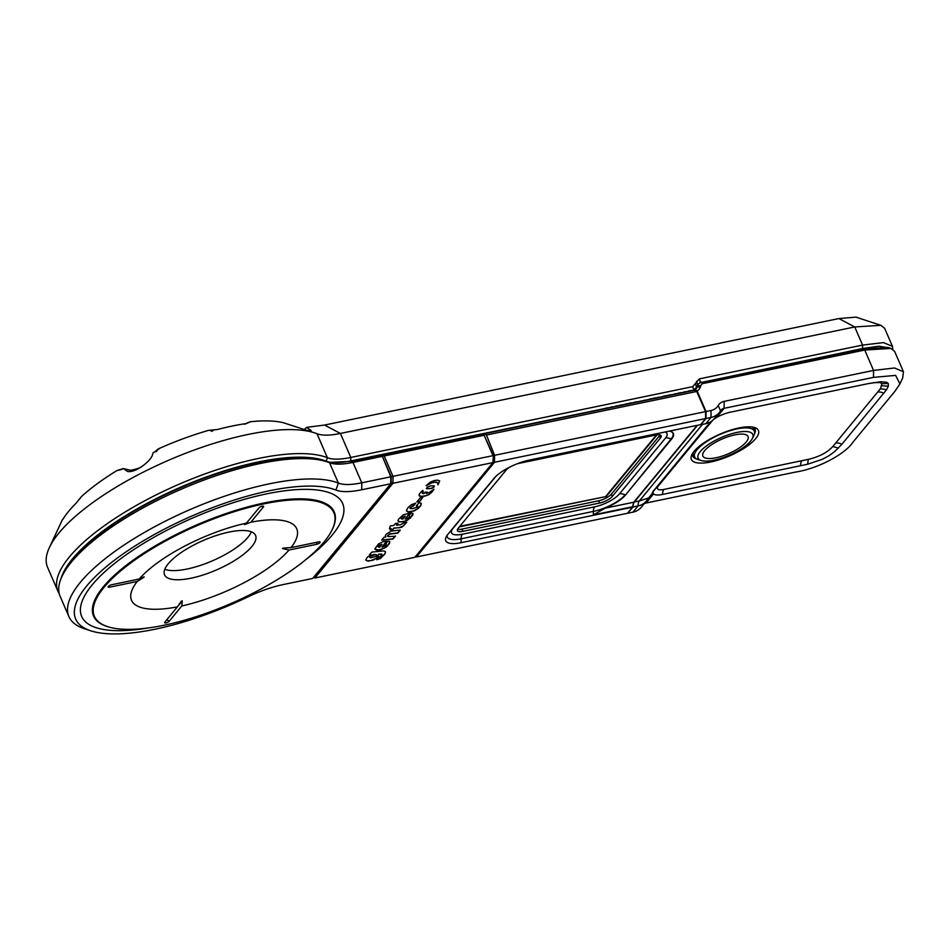<?xml version="1.0" encoding="UTF-8"?>
<svg xmlns="http://www.w3.org/2000/svg" width="951" height="951" viewBox="0 0 951 951"><rect width="100%" height="100%" fill="white"/><g stroke="black" fill="none" stroke-linecap="round" stroke-linejoin="round"><path stroke-width="1.43" d="M736.906 432.432A29.826 9.712 156.6 0 0 705.178 446.887A29.826 9.712 156.6 0 0 701.267 460.546A29.826 9.712 156.6 0 0 714.023 460.177A29.826 9.712 156.6 0 0 752.407 438.411A29.826 9.712 156.6 0 0 736.906 432.432M701.267 460.546L698.093 459.571A32.524 10.592 -23.4 0 1 694.658 457.015A32.524 10.592 -23.4 0 1 697.047 449.716A32.524 10.592 -23.4 0 1 736.966 428.901A32.524 10.592 -23.4 0 1 754.357 431.183A32.524 10.592 -23.4 0 1 753.87 435.439L752.407 438.411M746.226 442.001A24.607 8.012 -23.4 0 1 716.032 457.752A24.607 8.012 -23.4 0 1 704.703 450.596A24.607 8.012 -23.4 0 1 708.733 446.78A24.607 8.012 -23.4 0 1 737.275 434.429A24.607 8.012 -23.4 0 1 746.226 442.001M657.747 397.363L657.248 397.958M658.223 397.768L658.71 397.173M409.75 448.717L409.263 449.312M429.567 444.616L429.067 445.211M694.075 451.345A36.53 11.899 -23.4 0 1 723.806 432.55A36.53 11.899 -23.4 0 1 754.761 427.581A36.53 11.899 -23.4 0 1 755.724 438.577A36.53 11.899 -23.4 0 1 714.284 461.176A36.53 11.899 -23.4 0 1 691.805 454.816A36.53 11.899 -23.4 0 1 694.075 451.345M754.428 434.013A33.927 11.043 156.6 0 0 755.058 429.222A33.927 11.043 156.6 0 0 753.026 427.142M753.085 428.069A33.927 11.043 156.6 0 0 753.287 427.296M627.696 513.065L633.057 506.966L638.073 505.932A20.874 16.654 39.5 0 0 646.335 501.094A20.874 16.654 39.5 0 0 647.512 499.418A20.874 16.654 39.5 0 0 647.595 499.299L648.713 497.932L647.595 499.299L648.713 497.932L639.345 500.927L702.456 424.372M627.922 513.183L632.95 512.149A20.874 16.654 39.5 0 0 641.212 507.311L646.335 501.094M692.673 453.258A33.927 11.043 156.6 0 0 692.792 456.171A33.927 11.043 156.6 0 0 696.596 458.953M692.601 453.556A33.927 11.043 156.6 0 0 693.255 453.912M712.87 420.116L653.527 491.096L652.802 492.178L653.551 493.914A17.891 5.825 -23.4 0 0 662.609 494.437L807.589 464.243L822.401 459.25L828.63 455.969L834.348 451.856L841.813 444.367L886.594 389.672L888.341 386.142L888.305 383.562L886.736 382.266L880.685 381.767L868.869 383.503L730.427 412.163A17.891 5.825 -23.4 0 0 716.59 417.441L713.892 419.129M873.018 382.718L879.901 382.516L881.922 383.657L880.412 388.745L832.814 446.518C827.322 452.533 819.144 456.813 808.279 459.381L663.893 489.432A12.006 3.911 -23.4 0 1 658.365 485.937L711.479 421.507M697.558 425.263L634.329 501.962L639.345 500.927A7.953 4.042 78.3 0 0 638.073 505.932L632.95 512.149M700.637 424.574A7.953 4.042 78.3 0 1 700.863 424.705L705.999 418.488L706.034 411.533L711.051 410.487A15.656 12.494 39.5 0 0 718.195 405.506A13.052 10.413 -140.5 0 1 724.139 401.37L873.553 370.426L894.487 367.978L903.45 371.758L902.689 377.963L899.919 383.895L895.64 375.383L873.505 377.381L724.103 408.324A7.834 6.241 39.5 0 0 721.001 410.131A7.834 6.241 39.5 0 0 720.537 410.808A20.874 16.654 -140.5 0 1 719.277 412.615A20.874 16.654 -140.5 0 1 711.015 417.441L705.999 418.488M719.277 412.615L714.153 418.832A20.874 16.654 -140.5 0 1 705.892 423.67L700.863 424.705M644.112 503.792A7.834 6.241 -140.5 0 1 646.038 503.02L795.44 472.088C817.491 468.807 845.213 454.221 853.083 442.025L895.129 391.039L899.919 383.895M646.038 503.02L653.551 493.914L652.196 493.7L652.766 491.774L706.855 426.167L712.834 420.14M652.838 492.63L648.713 497.932M633.057 506.966A7.953 4.042 78.3 0 1 634.329 501.962M706.034 411.533L697.095 390.861L695.074 389.72L694.539 390.362M903.45 371.758L894.629 351.383L890.861 348.423L864.732 350.051L703.443 383.443A5.219 4.161 39.5 0 0 700.768 385.761L700.376 386.974A10.437 8.321 -140.5 0 1 697.095 390.861M695.074 389.72A7.834 6.241 39.5 0 0 697.059 387.081L697.452 385.868L696.881 386.558M694.503 389.446L693.707 390.421M700.768 385.761L697.452 385.868A7.834 6.241 -140.5 0 1 698.367 384.204A7.834 6.241 -140.5 0 1 701.458 382.397L862.747 348.993L887.747 347.4L890.861 348.423M426.072 485.711L430.886 483.108L435.035 482.216L437.781 482.787L437.947 484.879L439.695 480.98L437.876 480.172L434.607 480.445L430.411 482.074L426.072 485.711L433.109 482.216L436.568 482.086L438.019 483.096M437.959 484.57L439.719 481.004M516.892 463.886A10.342 3.364 -23.4 0 1 518.949 463.363L655.631 435.059A10.342 3.364 -23.4 0 1 661.159 435.784A10.342 3.364 -23.4 0 1 660.386 438.066L659.447 435.796A10.39 3.388 156.6 0 0 660.042 434.928M457.538 529.243A10.39 3.388 156.6 0 0 461.913 529.101L462.911 531.336A10.342 3.364 -23.4 0 1 457.383 530.658A10.342 3.364 -23.4 0 1 458.144 528.34L506.241 469.984A10.342 3.364 -23.4 0 1 509.867 467.036M461.913 529.101L598.595 500.797A10.39 3.388 156.6 0 0 611.35 494.151L659.447 435.796M462.911 531.336L599.594 503.043L598.595 500.797M611.35 494.151L612.289 496.422A10.342 3.364 -23.4 0 1 599.594 503.043M612.289 496.422L660.386 438.066M605.228 508.131L633.758 502.223L632.522 506.776L593.341 514.895L605.228 508.131A26.093 8.5 156.6 0 0 625.389 495.138L671.43 439.291A26.093 8.5 156.6 0 0 670.728 431.433A26.093 8.5 156.6 0 0 669.385 431.1M633.758 502.223L697.119 425.359M486.436 435.023L484.19 433.799L694.373 390.279L696.703 391.479L486.436 435.023L494.603 455.303L705.559 411.628L696.703 391.479M705.559 411.628L705.594 418.571L494.484 462.281L494.603 455.303M415.516 556.49L416.419 556.977L627.529 513.267L632.534 507.204L461.057 542.7A28.708 9.344 -23.4 0 1 446.055 537.101A28.708 9.344 -23.4 0 1 447.85 534.367L493.89 478.519A28.708 9.344 -23.4 0 1 529.113 460.141L700.59 424.645L705.594 418.571M416.419 556.977L494.484 462.281M459.309 526.913L606.262 496.493L657.105 434.821M459.797 526.319L606.262 496.493M606.072 496.042L656.463 434.904M425.442 445.472L424.954 446.067M405.625 449.573L405.138 450.168M324.22 541.737A130.477 42.474 156.6 0 0 332.363 529.303A130.477 42.474 156.6 0 0 252.063 506.621A130.477 42.474 156.6 0 0 104.039 587.326A130.477 42.474 156.6 0 0 107.511 626.602A130.477 42.474 156.6 0 0 218.052 608.854A130.477 42.474 156.6 0 0 324.22 541.737M142.448 577.602L143.756 577.328A82.238 26.771 -23.4 0 1 143.958 577.091A82.238 26.771 -23.4 0 1 144.16 576.841L139.203 579.04L111.54 584.77A2.615 0.844 156.6 0 0 108.176 586.684A2.615 0.844 156.6 0 0 109.531 587.195L137.206 581.465A90.024 29.315 156.6 0 0 177.409 606.857L164.832 622.12A2.615 0.844 156.6 0 0 164.678 622.358A2.615 0.844 156.6 0 0 166.282 622.822A2.615 0.844 156.6 0 0 169.242 621.205L181.819 605.953A90.024 29.315 156.6 0 0 289.056 550.023L316.719 544.293A2.615 0.844 156.6 0 0 319.488 543.045A2.615 0.844 156.6 0 0 319.857 541.844A2.615 0.844 156.6 0 0 318.728 541.868L291.054 547.598A90.024 29.315 156.6 0 0 250.85 522.206L245.322 524.37L246.238 523.264M245.322 524.37A82.238 26.771 -23.4 0 0 244.443 524.548L246.44 523.121A90.024 29.315 156.6 0 0 139.203 579.04M289.056 550.023L282.53 548.596A82.238 26.771 -23.4 0 0 282.732 548.358A82.238 26.771 -23.4 0 0 282.934 548.109L291.054 547.598M251.896 546.468A49.583 16.143 156.6 0 0 255.569 535.437A49.583 16.143 156.6 0 0 216.626 535.401A49.583 16.143 156.6 0 0 168.232 563.788A49.583 16.143 156.6 0 0 164.559 574.82A49.583 16.143 156.6 0 0 203.49 574.856A49.583 16.143 156.6 0 0 251.896 546.468M251.349 531.823A49.583 16.143 -23.4 0 1 247.926 537.303A49.583 16.143 -23.4 0 1 206.736 563.135A49.583 16.143 -23.4 0 1 164.808 569.269M61.874 576.663L63.265 573.691A151.352 49.274 -23.4 0 1 72.716 559.271A151.352 49.274 -23.4 0 1 195.87 481.42A151.352 49.274 -23.4 0 1 324.089 460.831L327.192 461.853A153.967 50.118 156.6 0 0 196.774 482.799A153.967 50.118 156.6 0 0 71.491 561.993A153.967 50.118 156.6 0 0 61.874 576.663A153.967 50.118 156.6 0 0 60.091 596.241L68.912 616.617A153.967 50.118 -23.4 0 1 168.351 519.65A153.967 50.118 -23.4 0 1 338.354 483.072C343.442 485.081 351.252 484.986 361.772 482.811L390.79 476.808L382.088 455.672L384.18 455.969L392.989 476.344L492.951 455.648L484.13 435.273L384.18 455.969M381.969 456.421L352.952 462.436C342.431 464.611 334.621 464.694 329.533 462.697A153.967 50.118 156.6 0 0 327.192 461.853M484.13 435.273L493.355 455.565L492.915 462.602L392.953 483.298L391.158 482.656L390.754 483.762L361.725 489.765C350.123 492.154 341.54 492.249 335.965 490.05A148.736 48.43 156.6 0 0 149.307 537.351A148.736 48.43 156.6 0 0 90.63 630.763A148.736 48.43 156.6 0 0 247.866 596.931C260.217 591.011 272.152 586.85 283.66 584.473L312.677 578.458L390.754 483.762L390.79 476.808L392.989 476.344L392.953 483.298L314.888 578.006L313.616 577.328M90.63 630.763L84.401 628.718A153.967 50.118 -23.4 0 1 68.912 616.617M330.413 463.006L329.533 462.697L338.354 483.072L335.965 490.05M328.796 462.412L350.967 461.378L483.251 433.989L484.249 434.512M313.806 577.102L314.888 578.006L414.838 557.31L492.915 462.602L493.355 455.565M391.158 482.656L391.194 476.713L382.088 455.672M250.85 522.206L263.427 506.954A2.615 0.844 156.6 0 0 263.356 506.17A2.615 0.844 156.6 0 0 261.145 506.526A2.615 0.844 156.6 0 0 259.017 507.858L246.44 523.121M282.53 548.596L285.74 547.931M177.825 606.251L182.247 600.889A82.238 26.771 -23.4 0 1 181.368 601.08L177.409 606.857M182.247 600.889L181.819 605.953M143.756 577.328L137.206 581.465M390.932 533.654L389.482 533.963M395.093 536.269L388.127 536.614L387.746 535.413L390.076 534.046L397.756 533.166L400.276 530.052L391.158 531.098L386.13 534.307L385.25 535.841L385.833 536.935L383.859 537.374L381.696 540.037L392.811 538.837L395.331 535.972M383.526 550.891L371.841 552.091L369.44 554.79L370.973 554.861L367.205 557.286L365.743 560.115L368.192 561.161L373.565 560.008L378.165 556.751L378.557 554.195L380.079 554.041L381.743 554.1L381.862 554.932L376.632 559.723L379.128 558.938L385.084 553.613L385.393 551.556L383.526 550.891M384.989 553.387L385.535 552.162M365.743 560.056L367.169 560.864L370.735 560.638L376.751 558.13M370.569 555.978L369.689 557.191L370.712 557.845L376.037 556.371L376.858 555.039L375.372 554.588L370.034 556.501M376.751 554.909L374.123 554.445L370.474 555.753M369.939 556.276L369.713 557.274M369.464 554.754L370.177 554.932M376.644 557.904L378.843 554.469M378.676 554.183L381.886 554.219M382.671 546.991L386.665 541.095L382.884 541.725L378.45 543.996L374.849 548.929L376.406 550.106L380.245 549.892L386.451 546.968L389.494 543.485L389.684 541.345L387.949 541.131L385.844 543.639L386.106 545.185L382.671 546.991M381.945 544.257L379.306 545.22L378.141 546.944L379.639 547.241L381.945 544.257M381.826 544.269L378.867 545.577M378.771 545.339L378.474 545.993M378.367 545.767L378.106 546.789M381.957 547.087L386.605 541.083M374.979 549.262L378.724 549.88L384.061 548.275L388.353 544.733L389.827 541.583M385.833 543.675L386.439 544.103M408.966 515.692L409.691 516.238L408.728 517.629L405.114 518.996L409.881 513.041L403.212 514.86L398.528 519.21L398.005 520.839L398.754 521.778L403.402 521.802L407.313 520.411L412.651 515.394L413.079 513.647L411.462 512.862L409.013 515.537L409.596 516.013M398.136 521.172L400.549 521.861L404.662 521.243L410.654 517.926M401.298 518.842L402.796 519.151L405.197 516.191L402.463 517.13L401.263 518.687M404.983 516.179L402.927 516.845M402.368 516.904L401.203 518.616M405.328 518.735L409.762 512.981M410.559 517.701L412.984 513.492M387.402 536.15L389.506 533.951L397.815 532.869L400.216 530.052M383.835 539.776L392.918 539.062L395.45 536.174M400.478 524.797L396.46 525.19L397.97 523.276L395.628 523.43L393.714 525.439L390.314 525.915L389.458 528.566L391.194 528.506L390.041 529.909L392.715 529.707L393.916 528.28L401.786 527.223L406.731 522.42L404.472 522.551L400.478 524.797M392.62 529.481L393.821 528.055L399.479 527.722M389.47 528.411L390.873 528.53M399.384 527.496L403.093 526.236L406.612 522.349M396.365 524.964L397.827 523.193M412.033 508.714L410.119 508.488L410.297 507.584L413.388 506.027L415.682 503.198L411.533 504.648L408.157 507.442L406.469 510.283L407.504 511.828L410.059 511.947L414.493 510.77L418.202 508.476L420.77 505.694L421.245 503.269L418.844 502.841L416.36 505.849L417.869 506.182L417.346 507.168L412.033 508.714M406.493 510.865L408.561 511.995M409.988 508.274L415.492 503.138M408.466 511.769L412.984 511.079L416.966 509.106L420.045 506.324L421.341 503.483M416.431 505.718L417.798 506.11M416.93 501.831L419.439 501.486L422.731 497.504L420.199 497.872L416.871 501.902L419.534 501.712L422.743 497.504M428.354 494.9L431.695 492.416L433.977 489.254L429.174 492.559L426.143 493.486L427.118 492.071L425.121 492.238L423.825 493.688L422.387 493.414L423.29 491.715L422.601 490.443L419.569 493.7L419.046 495.328L419.795 496.267L424.443 496.291L429.543 494.187M419.177 495.661L421.59 496.351L427.106 495.495M426.369 493.224L427.035 492.071M422.292 493.189L423.147 491.572M427.011 495.269L428.259 494.675M429.448 493.961L433.775 489.29M426.333 488.517L431.671 488.481L433.941 487.114L433.929 485.771L430.256 485.925L427.13 487.257L426.678 488.719L429.923 488.648L432.764 487.744L434.286 486.009M422.922 491.132L422.767 490.371M390.041 529.909L392.585 529.79M381.648 540.025L383.931 540.002M376.632 559.723L380.352 558.522L384.786 554.1M63.182 518.854L62.433 519.698L63.182 518.854A133.081 43.33 -23.4 0 1 68.722 511.246A133.081 43.33 -23.4 0 1 76.044 503.269L81.287 496.731A130.477 42.474 156.6 0 1 117.08 470.472L122.073 469.235M892.478 346.402L884.632 328.285L880.876 325.325L854.735 326.954L340.41 433.442C329.878 435.629 322.08 435.713 316.992 433.704A153.967 50.118 156.6 0 0 314.65 432.871A153.967 50.118 156.6 0 0 184.221 453.817A153.967 50.118 156.6 0 0 58.95 533.012A153.967 50.118 156.6 0 0 49.333 547.681A153.967 50.118 156.6 0 0 47.55 567.26L57.94 591.26A153.967 50.118 -23.4 0 1 157.367 494.294A153.967 50.118 -23.4 0 1 327.382 457.716C332.47 459.713 340.268 459.63 350.8 457.455L692.744 386.641L699.354 378.867L862.581 345.07L883.503 342.61L892.478 346.402L892.775 349.29M244.752 424.277L249.84 421.828A130.477 42.474 156.6 0 1 283.279 422.708L314.65 432.871M249.84 421.828L245.786 423.635A133.081 43.33 -23.4 0 0 217.506 429.495L208.531 430.375A130.477 42.474 156.6 0 0 159.566 448.325L152.802 453.187C152.933 459.844 135.482 473.372 127.541 471.446L123.309 468.558L117.08 470.472M65.31 568.983A17.487 5.694 -23.4 0 1 66.38 567.985M307.328 430.458L311.179 430.482L306.472 427.379A17.487 5.694 -23.4 0 1 304.284 429.46M246.511 423.516L249.828 421.982M209.077 430.423C213.499 430.018 214.26 430.327 211.372 431.338M208.531 430.375L213.024 430.221M274.756 459.547A20.09 6.538 -23.4 0 1 276.503 458.822M283.279 422.708L284.171 422.969M616.022 406.006L615.535 406.6M616.367 405.934L615.879 406.529M611.802 407.373L612.325 406.778M611.338 406.98L610.78 407.587M616.842 406.327L617.342 405.732M633.604 402.368L632.677 403.058M634.174 402.249L633.235 402.939M636.397 401.786L634.376 402.63M634.258 402.725L635.149 402.047M670.419 395.236L670.942 394.641M674.639 393.869L674.14 394.463M674.984 393.797L674.485 394.392M669.944 394.843L669.397 395.45M675.46 394.19L675.947 393.595M688.405 391.016L687.549 391.693M688.928 390.909L688.262 391.134M684.007 391.931L683.507 392.525M684.34 391.86L683.852 392.454M684.791 392.264L685.279 391.669M688.952 391.396L689.808 390.73M690.057 390.671L689.57 391.277M690.402 390.599L689.915 391.206M690.854 391.004L691.341 390.409M677.992 393.179L677.064 393.857M678.55 393.06L677.623 393.75M680.773 392.597L678.764 393.441M678.634 393.536L679.537 392.858M667.447 395.473L663.346 396.21M668.042 395.735L668.529 395.129M649.925 398.992L649.426 399.586M650.27 398.921L649.771 399.515M654.763 397.982L654.276 398.576M655.108 397.91L654.621 398.505M653.04 398.838L654.252 398.089M650.71 399.325L651.197 398.719M653.135 398.326L651.922 399.063M655.548 398.314L656.035 397.72M644.73 400.062L644.148 400.68M630.299 403.046L629.812 403.64M630.644 402.974L630.156 403.581M628.575 403.902L629.788 403.153M625.794 403.985L625.306 404.579M626.233 404.389L626.733 403.795M628.67 403.39L627.458 404.127M631.084 403.379L631.571 402.784M622.168 404.734L620.147 405.578M620.028 405.673L620.932 404.995M619.945 405.197L619.006 405.887M605.157 408.252L604.218 408.942M605.716 408.145L604.788 408.823M607.939 407.682L605.93 408.526M605.799 408.621L606.702 407.931M619.374 405.316L618.447 405.994M627.969 403.533L626.757 404.282M625.449 404.056L624.962 404.65M652.434 398.469L651.221 399.218M657.403 397.435L656.903 398.029M403.153 450.572L403.652 449.978M399.729 451.285L400.216 450.691M306.472 427.379L324.564 425.049L838.889 318.549L855.971 317.135L880.864 325.325M889.756 348.054L878.962 346.188L862.557 348.541L700.732 382.599M693.362 390.279L350.776 460.926C339.745 463.208 331.542 463.292 326.181 461.199A151.352 49.274 156.6 0 0 176.957 488.778A151.352 49.274 156.6 0 0 60.995 578.707M59.224 593.662A153.967 50.118 -23.4 0 1 57.94 591.26M699.354 378.867L700.388 382.219L697.558 384.668L696.524 381.315M698.093 383.847L696.56 387.366L693.731 389.827L692.744 386.641M700.388 382.219L701.267 381.945M317.872 434.025L316.992 433.704L327.382 457.716L326.181 461.199M301.503 457.169A17.487 5.694 -23.4 0 1 300.326 457.609M79.575 499.061L80.954 497.23M63.444 518.45L62.861 519.365M79.67 498.93L81.287 496.731M117.365 470.519L122.334 469.295M140.962 467.238A17.487 5.694 -23.4 0 1 130.346 470.258L123.309 468.558M156.665 451.392C154.93 452.07 155.809 451.154 159.281 448.67M156.939 451.047C156.19 450.405 157.07 449.502 159.566 448.325M62.504 519.508A130.477 42.474 156.6 0 0 61.803 520.958L49.333 547.681M144.231 505.433L142.579 505.766M147.06 503.341L148.784 502.984M147.821 502.936L149.545 502.58M174.069 490.062L172.25 491.429M169.635 492.642L170.811 491.548M181.368 486.853L179.596 488.148M176.185 489.658L178.122 488.255M182.128 487.055L183.555 485.913M175.103 490.145L177.064 488.719M169.183 492.844L170.098 491.881M186.61 484.63L185.802 485.497M183.103 486.639L184.209 485.628M881.672 381.72L879.901 382.516M888.305 383.562L881.922 383.657M888.305 386.249L881.91 385.761M886.594 389.672L880.412 388.745M883.848 393.369A7.953 6.348 39.5 0 0 877.892 392.133M841.813 444.367A7.953 6.348 39.5 0 0 835.858 443.13M838.485 448.052L832.814 446.518M705.892 423.67L711.015 417.441L711.051 410.487M873.505 377.381L873.553 370.426L864.732 350.051L862.747 348.993M713.773 419.272L716.59 417.441L724.103 408.324L724.139 401.37M720.537 410.808L718.195 405.506M800.564 465.871A7.953 4.042 78.3 0 1 801.848 460.866M662.609 494.437A7.953 4.042 78.3 0 1 663.893 489.432M657.605 486.151A7.953 6.348 -140.5 0 1 658.365 485.937M707.615 425.477L706.855 426.167M653.527 491.096L652.766 491.774M807.589 464.243L808.279 459.381M700.376 386.974L697.059 387.081M703.443 383.443L701.458 382.397M670.538 431.374A25.784 8.393 -23.4 0 1 671.037 439.065L671.43 439.291M495.816 476.451L453.033 528.352A20.244 6.586 156.6 0 0 462.341 534.236L594.625 506.847A20.244 6.586 156.6 0 0 619.47 493.89L665.51 438.042A7.834 6.241 39.5 0 1 671.037 439.065L625.389 495.138M619.47 493.89A7.834 6.241 39.5 0 1 624.997 494.912A25.784 8.393 -23.4 0 1 593.365 511.412L593.341 514.895M594.625 506.847A7.834 3.97 78.3 0 0 593.365 511.412L461.08 538.801L461.057 542.7M462.341 534.236A7.834 3.97 78.3 0 0 461.08 538.801A25.784 8.393 -23.4 0 1 447.125 535.306M665.51 438.042A20.244 6.586 156.6 0 0 665.082 431.992M147.381 628.076A142.174 46.29 -23.4 0 1 92.211 584.841A142.174 46.29 -23.4 0 1 266.708 493.854A142.174 46.29 -23.4 0 1 332.137 535.163A142.174 46.29 -23.4 0 1 306.139 559.378M332.363 529.303L332.695 528.59A131.107 42.688 156.6 0 0 252.015 505.789A131.107 42.688 156.6 0 0 103.267 586.886A131.107 42.688 156.6 0 0 106.762 626.352L107.511 626.602M350.967 461.378L352.952 462.436L361.772 482.811L361.725 489.765M262.131 506.217L263.427 506.954M316.731 542.284L316.719 544.293M166.758 619.79L169.242 621.205M109.543 585.519L109.531 587.195M278.251 458.596A19.781 6.443 156.6 0 0 276.337 459.321M862.557 348.541L862.581 345.07L854.735 326.954L838.889 318.549M324.564 425.049L340.41 433.442L350.8 457.455L350.776 460.926M695.585 384.192L696.56 387.366M694.658 457.015L692.839 452.997M754.357 431.183L752.681 427.082M647.548 499.358L647.988 498.716M697.19 385.63L698.367 384.204M94.886 537.232L91.225 540.263M122.322 469.2L121.573 469.057M155.524 451.654L156.879 450.013"/></g></svg>
